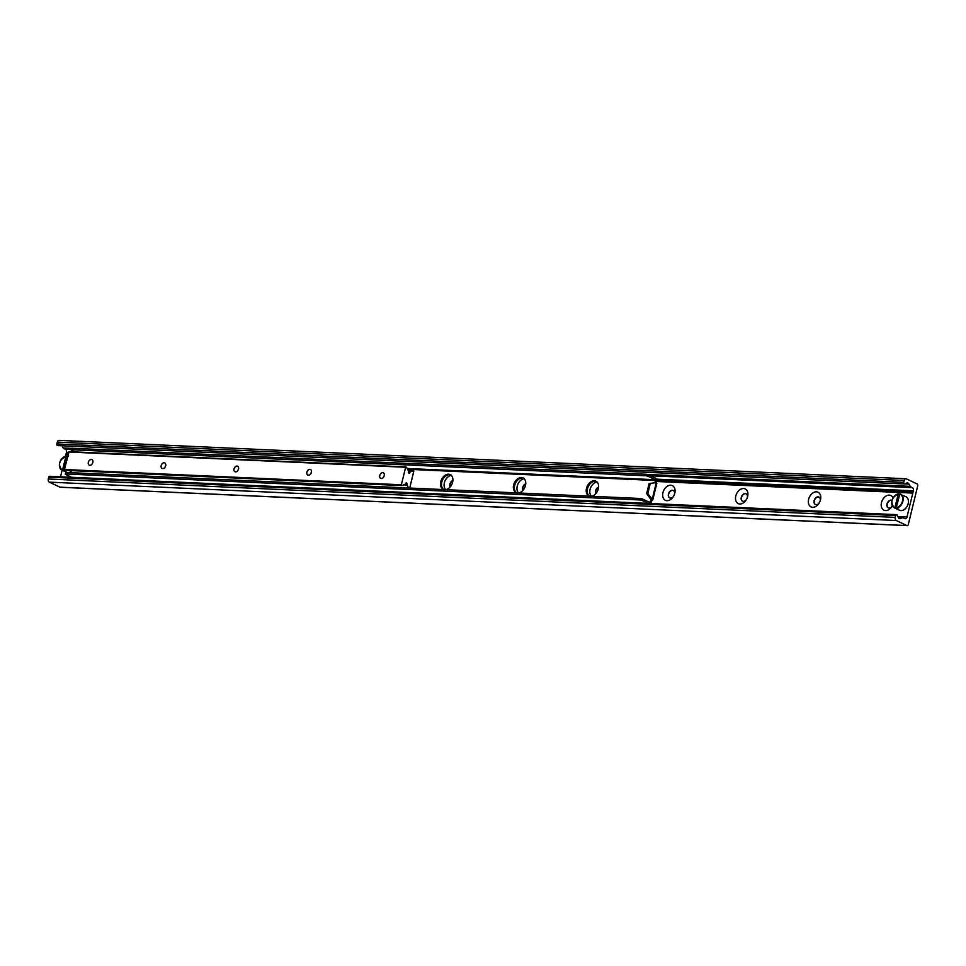 <?xml version="1.0" encoding="UTF-8"?>
<svg xmlns="http://www.w3.org/2000/svg" width="966" height="966" viewBox="0 0 966 966"><rect width="100%" height="100%" fill="white"/><g stroke="black" fill="none" stroke-linecap="round" stroke-linejoin="round"><path stroke-width="1.45" d="M445.724 489.629A8.126 5.699 115.3 0 1 444.384 482.783A8.126 5.699 115.3 0 1 451.279 475.357M452.897 480.488A4.13 2.886 -64.7 0 0 449.878 484.135A4.13 2.886 -64.7 0 0 450.12 487.021M452.873 480.694A4.13 2.886 -64.7 0 0 450.12 484.244A4.13 2.886 -64.7 0 0 450.241 486.876M518.573 492.926A8.126 5.699 115.3 0 1 517.233 486.079A8.126 5.699 115.3 0 1 524.14 478.665M525.745 483.785A4.13 2.886 -64.7 0 0 522.727 487.432A4.13 2.886 -64.7 0 0 522.968 490.317M525.733 484.002A4.13 2.886 -64.7 0 0 522.968 487.552A4.13 2.886 -64.7 0 0 523.089 490.185M591.421 496.234A8.126 5.699 115.3 0 1 590.081 489.388A8.126 5.699 115.3 0 1 596.988 481.962M598.594 487.081A4.13 2.886 -64.7 0 0 595.587 490.74A4.13 2.886 -64.7 0 0 595.817 493.614M598.582 487.299A4.13 2.886 -64.7 0 0 595.829 490.849A4.13 2.886 -64.7 0 0 595.937 493.481M662.942 492.684A8.126 5.699 115.3 0 1 671.032 485.234A8.126 5.699 115.3 0 1 674.558 493.976A8.126 5.699 115.3 0 1 673.266 496.717A8.126 5.699 115.3 0 1 665.634 500.412A8.126 5.699 115.3 0 1 662.942 492.684M674.425 494.387A4.13 2.886 -64.7 0 0 673.205 490.438A4.13 2.886 -64.7 0 0 668.436 494.037A4.13 2.886 -64.7 0 0 669.68 497.901A4.13 2.886 -64.7 0 0 673.495 496.343M673.326 490.511A4.13 2.886 -64.7 0 0 668.677 494.157A4.13 2.886 -64.7 0 0 669.8 497.961M735.79 495.981A8.126 5.699 115.3 0 1 743.88 488.542A8.126 5.699 115.3 0 1 747.418 497.285A8.126 5.699 115.3 0 1 746.114 500.026A8.126 5.699 115.3 0 1 738.483 503.709A8.126 5.699 115.3 0 1 735.79 495.981M747.273 497.683A4.13 2.886 -64.7 0 0 746.054 493.747A4.13 2.886 -64.7 0 0 741.284 497.333A4.13 2.886 -64.7 0 0 742.528 501.209A4.13 2.886 -64.7 0 0 746.344 499.651M746.175 493.807A4.13 2.886 -64.7 0 0 741.526 497.454A4.13 2.886 -64.7 0 0 742.649 501.257M808.639 499.289A8.126 5.699 115.3 0 1 816.729 491.839A8.126 5.699 115.3 0 1 820.267 500.581A8.126 5.699 115.3 0 1 818.963 503.322A8.126 5.699 115.3 0 1 811.331 507.017A8.126 5.699 115.3 0 1 808.639 499.289M820.122 500.992A4.13 2.886 -64.7 0 0 818.902 497.043A4.13 2.886 -64.7 0 0 814.133 500.642A4.13 2.886 -64.7 0 0 815.376 504.506A4.13 2.886 -64.7 0 0 819.192 502.948M819.023 497.104A4.13 2.886 -64.7 0 0 814.374 500.75A4.13 2.886 -64.7 0 0 815.497 504.554M892.294 505.81A8.126 5.699 115.3 0 1 891.811 506.631A8.126 5.699 115.3 0 1 884.192 510.314A8.126 5.699 115.3 0 1 881.487 502.586A8.126 5.699 115.3 0 1 887.029 495.546A8.126 5.699 115.3 0 1 893.055 497.852M891.763 500.352L892.004 500.46A4.13 2.886 -64.7 0 0 891.751 500.352A4.13 2.886 -64.7 0 0 886.981 503.938A4.13 2.886 -64.7 0 0 888.225 507.802A4.13 2.886 -64.7 0 0 892.053 506.256M891.872 500.412A4.13 2.886 -64.7 0 0 887.235 504.059A4.13 2.886 -64.7 0 0 888.346 507.862M908.306 524.502A1.63 1.111 -87.4 0 1 906.869 525.552L896.231 520.517A2.5 1.715 -87.4 0 1 895.192 517.378L895.651 515.53A1.256 0.857 -87.4 0 1 897.16 515.156L898.295 517.45A3.127 2.137 92.6 0 0 899.901 518.682A3.127 2.137 92.6 0 0 900.614 518.549L902.437 517.728A1.256 0.857 -87.4 0 1 902.956 517.728L904.792 518.597A2.5 1.715 92.6 0 0 905.263 518.718A2.5 1.715 92.6 0 0 906.989 516.979L913.365 490.8A2.5 1.715 92.6 0 0 912.339 487.649L910.503 486.779A1.256 0.857 -87.4 0 1 910.093 486.345L908.994 484.147A3.127 2.137 92.6 0 0 907.388 482.915A3.127 2.137 92.6 0 0 906.688 483.048L904.768 483.906A1.256 0.857 -87.4 0 1 903.741 482.336L904.188 480.476A2.5 1.715 -87.4 0 1 905.915 478.75A2.5 1.715 -87.4 0 1 906.386 478.858L917.024 483.906A1.63 1.111 -87.4 0 1 917.7 485.946L908.306 524.502M60.592 487.202A1.63 1.111 -87.4 0 1 59.977 487.178L49.338 482.143A2.5 1.715 -87.4 0 1 48.3 479.003L48.747 477.144A1.256 0.857 -87.4 0 1 49.616 476.286L896.508 514.661M65.543 456.23L65.905 454.72L68.018 454.817M656.482 481.479L912.81 493.095M60.532 476.781L62.15 470.164M65.905 454.72L66.159 453.694L68.272 453.791M656.687 480.452L913.063 492.068M66.159 453.694L66.473 452.414A2.5 1.715 92.6 0 0 65.434 449.275L63.599 448.405A1.256 0.857 -87.4 0 1 63.188 447.97L62.114 445.785M57.875 445.531A1.256 0.857 -87.4 0 1 56.837 443.949L57.296 442.102A2.5 1.715 -87.4 0 1 59.023 440.363L905.915 478.75M92.978 461.953A4.999 3.502 115.3 0 1 92.845 462.412A4.999 3.502 115.3 0 1 92.048 464.115L92.978 461.953M92.784 462.605A3.079 2.149 -64.7 0 0 92.821 462.485A3.079 2.149 -64.7 0 0 91.891 459.599A3.079 2.149 -64.7 0 0 88.341 462.279A3.079 2.149 -64.7 0 0 89.258 465.165A3.079 2.149 -64.7 0 0 92.156 463.946M165.826 465.262A4.999 3.502 115.3 0 1 165.693 465.721A4.999 3.502 115.3 0 1 164.896 467.411L165.826 465.262M165.633 465.914A3.079 2.149 -64.7 0 0 165.669 465.781A3.079 2.149 -64.7 0 0 164.739 462.907A3.079 2.149 -64.7 0 0 161.189 465.576A3.079 2.149 -64.7 0 0 162.119 468.462A3.079 2.149 -64.7 0 0 165.005 467.242M238.674 468.558A4.999 3.502 115.3 0 1 238.554 469.017A4.999 3.502 115.3 0 1 237.745 470.72L238.674 468.558M238.481 469.21A3.079 2.149 -64.7 0 0 238.517 469.09A3.079 2.149 -64.7 0 0 237.588 466.204A3.079 2.149 -64.7 0 0 234.038 468.884A3.079 2.149 -64.7 0 0 234.967 471.758A3.079 2.149 -64.7 0 0 237.853 470.539M311.535 471.867A4.999 3.502 115.3 0 1 311.402 472.326A4.999 3.502 115.3 0 1 310.593 474.016L311.535 471.867M311.33 472.519A3.079 2.149 -64.7 0 0 311.366 472.386A3.079 2.149 -64.7 0 0 310.448 469.5A3.079 2.149 -64.7 0 0 306.886 472.181A3.079 2.149 -64.7 0 0 307.816 475.067A3.079 2.149 -64.7 0 0 310.702 473.847M384.383 475.163A4.999 3.502 115.3 0 1 384.251 475.622A4.999 3.502 115.3 0 1 383.454 477.325L384.383 475.163M384.19 475.815A3.079 2.149 -64.7 0 0 384.214 475.683A3.079 2.149 -64.7 0 0 383.297 472.809A3.079 2.149 -64.7 0 0 379.747 475.489A3.079 2.149 -64.7 0 0 380.664 478.363A3.079 2.149 -64.7 0 0 383.562 477.144M409.705 488.047L413.822 471.154L413.52 470.502L410.272 471.927A1.002 0.688 92.6 0 0 409.813 472.579A1.002 0.688 -87.4 0 1 408.521 471.963A1.002 0.688 92.6 0 0 408.437 471.058L406.565 467.29L405.635 467.278L401.373 484.775L402.001 485.584L405.237 484.159A1.002 0.688 92.6 0 0 405.708 483.507A1.002 0.688 -87.4 0 1 407 484.123A1.002 0.688 92.6 0 0 407.084 485.029L408.558 487.987M405.889 466.952L69.045 451.665L64.432 469.512L65.157 470.297M70.542 470.563L71.617 472.724M444.239 489.605A8.126 5.699 115.3 0 1 443.225 489.291A8.126 5.699 115.3 0 1 441.559 479.498A8.126 5.699 115.3 0 1 450.18 474.596A8.126 5.699 115.3 0 1 452.619 482.203A8.126 5.699 115.3 0 1 445.423 489.665M450.663 474.861A8.126 5.699 -64.7 0 0 442.561 479.981A8.126 5.699 -64.7 0 0 443.744 489.484M517.088 492.914A8.126 5.699 115.3 0 1 516.086 492.588A8.126 5.699 115.3 0 1 514.407 482.807A8.126 5.699 115.3 0 1 523.029 477.892A8.126 5.699 115.3 0 1 525.48 485.512A8.126 5.699 115.3 0 1 518.271 492.962M523.524 478.17A8.126 5.699 -64.7 0 0 515.421 483.278A8.126 5.699 -64.7 0 0 516.605 492.793M589.936 496.21A8.126 5.699 115.3 0 1 588.934 495.884A8.126 5.699 115.3 0 1 587.256 486.103A8.126 5.699 115.3 0 1 595.877 481.189A8.126 5.699 115.3 0 1 598.328 488.808A8.126 5.699 115.3 0 1 591.12 496.27M596.372 481.466A8.126 5.699 -64.7 0 0 588.27 486.586A8.126 5.699 -64.7 0 0 589.453 496.089M640.253 499.99L641.967 500.412L642.33 498.927L640.615 498.504L640.253 499.99L65.362 473.944L65.724 472.459L640.615 498.504M642.33 498.927L649.913 502.489L651.036 499.374L652.787 499.929L647.8 493.638L646.665 493.59L650.686 499.205L651.833 499.265M65.724 472.459L65.362 473.944M71.581 477.276L65.265 474.282M648.234 474.717L646.52 474.282L646.157 475.779L647.872 476.202L648.234 474.717L655.697 478.242A2.186 1.497 92.6 0 1 656.602 480.996L656.18 482.734M646.157 475.779L71.267 449.721L71.629 448.236L71.267 449.721M71.158 450.059L75.131 451.943M647.872 476.202L655.334 479.728L655.093 482.565M646.52 474.282L71.629 448.236M646.665 493.59L649.104 483.592L655.89 482.602L649.104 483.592M647.8 493.638L650.239 483.64M69.733 470.527L71.291 472.712M655.89 482.602L656.844 483.266L652.787 499.929M650.867 503.528A2.186 1.497 92.6 0 0 651.35 502.537L651.941 500.098M641.967 500.412L648.295 503.407M67.668 456.242A7.499 5.253 -64.7 0 0 67.535 456.218L63.949 469.983L65.821 471.203L62.585 469.923L65.893 456.35L67.197 456.64M62.585 469.923A7.185 5.035 115.3 0 1 59.687 462.931A7.185 5.035 115.3 0 1 65.893 456.35L66.171 456.145M896.4 508.104A7.499 5.253 -64.7 0 0 902.751 501.801A7.499 5.253 -64.7 0 0 900.662 494.206A7.499 5.253 -64.7 0 0 899.853 493.928L896.279 507.705L898.151 508.925L894.914 507.645L898.223 494.073L899.527 494.363M894.914 507.645A7.185 5.035 115.3 0 1 892.016 500.654A7.185 5.035 115.3 0 1 898.223 494.073L898.489 493.868M892.186 500.014A7.499 5.253 -64.7 0 0 894.238 507.766L899.479 510.241A7.499 5.253 115.3 0 0 900.276 510.519A7.499 5.253 115.3 0 0 908.149 503.709A7.499 5.253 115.3 0 0 905.903 496.681L899.587 494.133A7.185 5.035 115.3 0 1 902.486 501.125A7.185 5.035 115.3 0 1 896.279 507.705M59.977 487.178L906.869 525.552M49.338 482.143L896.231 520.517M48.3 479.003L895.192 517.378M48.747 477.144L895.651 515.53M899.213 518.476L900.614 518.549M898.344 517.534L902.437 517.728M897.861 516.568L906.989 516.979M66.473 452.414L68.574 452.511M656.482 479.16L913.365 490.8M65.434 449.275L71.291 449.54M650.516 475.791L912.339 487.649M63.599 448.405L71.484 448.767M648.681 474.922L910.503 486.779M63.188 447.97L71.593 448.357M647.111 474.439L910.093 486.345M904.647 483.942L908.994 484.147M56.837 443.949L903.741 482.336M57.296 442.102L904.188 480.476M413.412 470.527L408.05 470.285M410.272 471.927L408.546 471.843M409.813 472.579L408.497 472.519M405.635 467.278L68.695 452.016M401.373 484.775L64.432 469.512M401.578 485.403L64.637 470.14M401.904 485.56L64.963 470.297M407 484.123L405.406 484.051M407.084 485.029L403.643 484.872M407.157 468.486L655.334 479.728M652.195 499.434L656.252 482.771M655.588 480.513L407.555 469.271M648.79 501.982L650.335 502.054M66.002 456.169A7.499 5.253 -64.7 0 0 61.039 459.804M59.856 462.303A7.499 5.253 -64.7 0 0 61.909 470.044A7.499 5.253 -64.7 0 0 62.718 470.321M70.361 472.664L71.073 472.398A7.499 5.253 115.3 0 1 70.252 472.664M64.082 470.382A7.499 5.253 -64.7 0 0 64.843 470.237M898.332 493.892A7.499 5.253 -64.7 0 0 893.369 497.526M898.404 493.855C891.449 497.623 890.06 502.26 894.238 507.766A7.499 5.253 -64.7 0 0 895.035 508.031M906.772 506.921A7.185 5.035 -64.7 0 0 907.955 504.421M674.57 493.964L674.34 494.689M673.266 496.729L673.676 496.089M747.418 497.273L747.189 497.985M746.114 500.026L746.525 499.386M820.267 500.569L820.037 501.294M818.963 503.322L819.373 502.694M891.811 506.631L892.222 505.991M60.278 487.25L907.183 525.637M898.308 517.474L902.727 517.667M57.598 445.58L904.49 483.966M413.52 470.502L408.038 470.249M405.986 466.94L69.045 451.665M402.001 485.584L65.06 470.321M443.225 489.291L444.239 489.762M450.18 474.596L451.194 475.067M516.086 492.588L517.088 493.058M523.029 477.892L524.043 478.363M588.934 495.884L589.936 496.367M595.889 481.189L596.891 481.672M66.074 456.133C59.131 459.913 57.743 464.549 61.909 470.044L67.137 472.519M68.332 456.483L67.499 456.206M905.903 496.681C908.149 497.985 908.921 500.34 908.233 503.769C906.35 509.034 903.439 511.195 899.479 510.241"/></g></svg>
